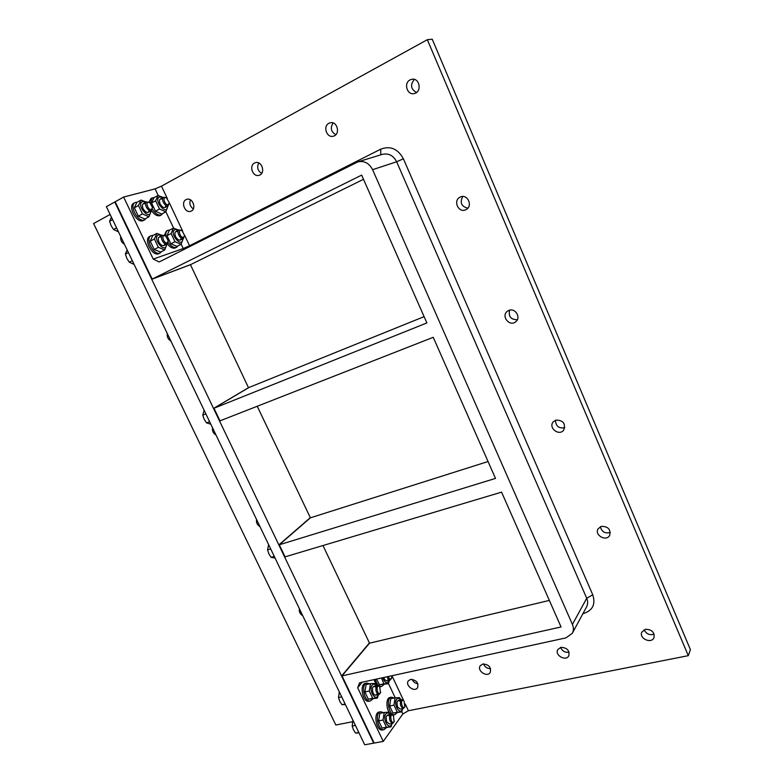 <?xml version="1.0" encoding="UTF-8"?>
<svg xmlns="http://www.w3.org/2000/svg" width="784" height="784" viewBox="0 0 784 784"><rect width="100%" height="100%" fill="white"/><g stroke="black" fill="none" stroke-linecap="round" stroke-linejoin="round"><path stroke-width="1.18" d="M184.544 249.175L183.231 248.548L189.552 245.764L189.463 246.686M167.384 198.666L161.494 186.151L155.075 188.866L158.211 195.52M165.855 211.709L173.607 228.144M181.173 244.187L183.231 248.548L153.233 259.092L159.201 261.964L357.808 161.886C364.227 160.524 369.156 163.121 372.606 169.687L572.418 624.427C573.751 627.602 573.721 630.552 572.33 633.266L565.891 637.902L359.601 682.756L357.68 687.784L362.179 682.198M582.914 613.656L583.629 613.49C592.724 610.442 595.762 604.209 592.753 594.791L403.397 158.799C397.9 148.793 390.344 145.579 380.74 149.156L189.552 245.764L184.593 235.22M182.731 231.27L169.256 202.654M357.808 161.886L382.425 154.34C388.629 153.017 393.372 155.497 396.655 161.769L586.726 598.261C588 601.328 587.951 604.18 586.608 606.816L572.33 633.266M401.79 711.754L402.839 713.959L408.425 710.735L405.289 704.052M403.633 700.543L391.971 675.769M388.482 683.54L395.214 697.809M155.075 188.866L123.637 197.058L115.179 201.772L152.174 279.094L361.659 175.116L426.888 322.939L213.963 408.248L219.99 420.851L433.238 337.316L495.498 478.407L279.29 544.772L285.072 556.865L501.564 492.136L561.06 626.965L342.02 675.886L374.164 743.075L383.258 741.409L357.68 687.784M153.233 259.092L123.637 197.058M408.425 710.735L688.303 655.669L427.339 39.7L161.494 186.151M560.913 647.349C567.048 647.633 569.684 650.436 568.831 655.767C565.989 661.774 554.357 655.199 557.796 649.554L560.913 647.349M482.866 663.999C488.863 664.44 491.313 667.262 490.235 672.456C487.178 677.837 476.633 670.741 480.229 665.734L482.866 663.999M410.63 679.405C416.451 679.993 418.754 682.795 417.539 687.813C414.393 692.644 404.76 685.245 408.386 680.796L410.63 679.405M645.506 629.307C651.729 629.395 654.581 632.149 654.042 637.549C651.622 644.252 638.715 638.519 641.822 632.149L645.506 629.307M601.387 526.358C608.129 526.397 610.893 529.406 609.687 535.384C606.257 542.028 594.027 535.002 598.123 528.759L601.387 526.358M555.866 420.116C563.275 420.185 565.881 423.536 563.657 430.181C558.963 436.472 547.967 427.613 553.279 421.831L555.866 420.116M508.845 310.405C515.225 307.534 521.35 317.608 515.754 321.734C509.639 327.173 500.721 316.03 507.356 311.248L508.845 310.405M460.277 197.058L460.316 197.049C467.607 193.374 473.34 206.457 465.872 209.691C458.513 213.62 452.574 200.253 460.277 197.058M186.043 199.636L186.847 199.312C192.972 197.235 196.921 209.72 190.649 211.288C185.014 213.346 180.585 202.194 186.043 199.636M254.496 163.052L255.506 162.651C262.179 160.583 265.825 173.744 259.024 175.302C252.948 177.36 248.655 165.796 254.496 163.052M328.908 123.284L330.201 122.794C337.502 120.805 340.668 134.721 333.278 136.2C326.722 138.209 322.645 126.234 328.908 123.284M410.071 79.899L411.816 79.292C419.822 77.528 422.204 92.316 414.148 93.58C407.112 95.413 403.397 83.055 410.071 79.899M402.839 713.959L383.258 741.409M363.502 179.301L190.453 264.708L248.489 387.698L424.105 316.638M152.174 279.094L190.865 264.502L151.743 279.31L114.758 202.007L106.389 206.672L364.717 744.8L373.713 743.154L114.758 202.007L152.174 279.094M688.303 655.669L690.41 649.613L432.229 39.2L427.339 39.7M322.969 545.537L369.538 643.194L342.02 675.886L369.538 643.194L549.349 600.417M257.24 406.259L310.386 517.822L279.29 544.772L310.386 517.822L488.05 461.531M560.619 647.417C562.275 651.161 565.097 652.749 569.076 652.17M483.493 663.901C484.845 667.057 487.207 668.634 490.568 668.644M412.11 679.316C413.237 681.864 415.157 683.334 417.872 683.736M644.183 629.758C646.3 634.031 649.613 635.491 654.121 634.138M600.358 526.74C601.769 531.915 605.091 533.816 610.334 532.444M555.493 420.244C555.738 426.182 558.835 428.672 564.794 427.721M509.639 310.16C508.287 316.491 510.845 319.686 517.322 319.754M462.727 196.519C459.659 202.635 461.364 206.525 467.832 208.172M190.453 199.842C189.16 203.536 190.11 206.555 193.325 208.916M258.779 162.974C256.691 167.276 257.662 170.745 261.67 173.382M333.141 122.98C330.054 127.851 330.946 131.761 335.817 134.721M414.383 79.429C410.032 84.77 410.738 89.131 416.52 92.512M213.532 408.425L219.99 420.851L213.963 408.248L248.91 387.521L213.532 408.425L248.489 387.698M110.123 214.453L93.59 223.558L335.826 725.014L352.467 721.741M170.883 341.03C168.031 339.276 166.825 336.767 167.266 333.504M216.061 435.13C213.219 433.346 212.043 430.906 212.542 427.809M260.004 526.672C257.172 524.849 256.025 522.477 256.584 519.547M302.771 615.744C299.939 613.892 298.831 611.579 299.439 608.815M124.431 244.255C121.559 242.54 120.324 239.953 120.707 236.503M341.569 675.984L374.164 743.075L341.569 675.984L369.107 643.292M404.799 706.923C401.565 710.402 399.889 697.074 404.044 700.965L404.799 706.923M403.887 700.808L401.82 699.622L400.898 700.259C399.713 704.365 400.585 707.09 403.495 708.432L405.054 706.443M397.106 712.803L394.793 714.714C388.933 716.135 385.522 697.76 391.51 697.182L394.136 698.025M393.499 714.969L392.764 715.028M391.01 714.351C386.1 711.323 385.395 697.838 390.079 697.476L391.373 697.211M400.389 701.396C397.263 699.544 396.332 701.415 397.606 707.031L400.193 709.089M400.82 699.828C399.301 698.034 397.939 697.848 396.724 699.25C392.902 704.267 400.516 716.468 402.555 708.618M395.087 697.829L390.746 698.711L389.628 706.002L392.97 713.058L401.731 711.911L397.321 712.205L393.98 705.13L395.087 697.829L399.487 697.623L401.006 699.789M402.721 708.589L401.731 711.911M392.97 713.058L397.321 712.205M389.628 706.002L393.98 705.13M394.127 721.79C390.697 725.435 389.138 711.578 393.441 715.763L394.127 721.79M393.274 715.586L391.128 714.322L390.138 714.998C388.893 719.202 389.766 721.995 392.755 723.358L394.401 721.28M352.898 720.182L352.192 726.013L353.378 729.649L355.593 733.089L358.974 732.824M358.807 732.481L355.593 733.089M355.397 725.386L352.192 726.013M357.906 730.6L356.955 728.62M386.336 727.709L383.886 729.708C377.78 731.129 374.478 712.293 380.701 711.735L383.454 712.636M382.582 729.953L382.435 729.982C376.32 731.413 373.017 712.587 379.25 712.029L380.554 711.764M389.648 716.037C386.434 714.263 385.473 716.223 386.767 721.917L389.403 723.995M390.167 714.508C388.599 712.656 387.169 712.47 385.895 713.94C381.935 719.134 389.677 731.521 391.863 723.524M384.229 712.489L379.828 713.362L378.623 720.868L382.053 728.062L391.03 726.837L386.473 727.219L383.043 720.016L384.229 712.489L388.786 712.195L390.373 714.469M392.049 723.485L391.03 726.837M382.053 728.062L386.473 727.219M378.623 720.868L383.043 720.016M391.961 675.72L391.451 678.591C390.285 679.591 389.236 678.895 388.286 676.523M387.139 676.768C387.894 679.022 388.913 680.12 390.197 680.061L391.755 678.023M383.837 684.638L381.592 686.48C378.848 686.549 376.761 684.167 375.311 679.336M380.299 686.755L379.701 686.833M376.986 685.549L373.88 679.65M383.778 677.503L384.209 678.65C385.865 681.345 387.218 681.482 388.266 679.052M382.719 677.729C385.052 683.344 387.237 684.187 389.295 680.257M376.536 679.071L379.564 684.746L388.413 683.697L383.905 683.824L381.504 677.993M389.462 680.228L388.413 683.697M379.564 684.746L383.905 683.824M380.456 692.938C376.957 696.417 375.399 682.717 379.76 686.892L380.456 692.938M379.583 686.706L377.378 685.471L376.438 686.088C375.144 690.302 376.046 693.095 379.133 694.457L380.779 692.331M339.286 691.811L338.512 697.554L339.717 701.229L341.951 704.689L345.401 704.561M345.146 704.032L341.951 704.689M341.716 696.878L338.512 697.554M344.215 702.082L343.255 700.092M372.753 699.034L370.371 700.955C364.197 702.503 360.601 683.756 366.912 683.06L369.607 683.824M369.068 701.219L368.921 701.259C362.737 702.807 359.15 684.069 365.471 683.374L366.775 683.089M375.918 687.156C372.694 685.49 371.743 687.45 373.047 693.017C374.693 695.712 376.085 695.869 377.202 693.487M376.457 685.667C374.889 683.883 373.468 683.687 372.204 685.079C368.068 690.175 376.114 702.768 378.28 694.634M370.528 683.619L366.138 684.569L364.864 691.968L368.323 699.22L377.398 698.103L372.723 698.309L369.274 691.037L370.528 683.619L375.183 683.501L376.683 685.618M378.466 694.595L377.398 698.103M368.323 699.22L372.723 698.309M364.864 691.968L369.274 691.037M190.453 264.708L151.743 279.31M183.593 237.317C179.791 238.414 177.282 227.654 182.055 230.712L184.593 235.465L183.593 237.317M181.878 230.604L179.007 229.918C175.979 231.231 180.291 239.777 183.329 238.483L184.583 235.719M178.203 245.784L176.41 247.362C173.666 247.979 170.922 246.323 168.178 242.393M165.806 236.19C165.483 233.269 166.13 231.319 167.756 230.349L169.795 230.006M176.812 247.185L175.048 248.048C172.558 248.655 169.981 247.254 167.325 243.834M164.356 235.318L166.404 231.055L167.756 230.349M178.007 231.809C175.028 230.908 174.205 232.525 175.518 236.65C178.252 240.708 180.212 241.198 181.378 238.13M178.34 230.261L175.146 229.516C168.109 232.515 182.378 249.488 182.858 238.738M173.44 228.105L169.344 230.241L167.012 235.67L170.863 243.804L176.988 246.401L181.094 244.314L174.979 241.697L171.128 233.544L173.44 228.105L178.634 230.104M183.27 238.532L181.094 244.314M170.863 243.804L174.979 241.697M167.012 235.67L171.128 233.544M167.208 242.824C163.16 243.971 160.71 232.828 165.728 236.131L168.256 240.806L167.208 242.824M165.522 236.004L162.494 235.278C159.328 236.66 163.768 245.363 166.943 244.02L168.256 241.1M127.106 249.841L125.391 254.094L126.871 258.426L129.311 262.248L134.093 264.394M132.32 260.7L129.311 262.248M128.4 252.526L125.391 254.094M130.84 257.613L129.742 255.329M161.867 251.419L159.965 253.056C153.605 255.829 144.687 238.512 151.057 235.7L153.184 235.327M160.397 252.869L158.593 253.761C152.233 256.535 143.315 239.228 149.685 236.415L151.057 235.7M161.445 237.131C158.417 236.337 157.574 238.013 158.917 242.158C161.69 246.254 163.719 246.784 165.003 243.726M161.886 235.592L158.584 234.857C151.224 237.983 165.992 255.28 166.551 244.236M156.839 233.407L152.704 235.572L150.234 241.158L154.183 249.459L160.553 252.085L164.699 249.969L158.348 247.323L154.389 238.993L156.839 233.407L162.219 235.416M167.002 244.01L164.699 249.969M154.183 249.459L158.348 247.323M150.234 241.158L154.389 238.993M168.227 204.693C164.415 205.643 161.808 195.059 166.58 198.019L169.266 202.791L168.227 204.693M166.414 197.911L163.513 197.264C160.553 198.617 164.914 207.025 167.972 205.878L169.256 203.056M163.092 213.268L161.112 215.002C158.133 215.492 155.232 213.581 152.41 209.259M150.283 203.076L152.184 197.901L154.301 197.529M161.7 214.757L159.76 215.718C156.996 216.227 154.223 214.522 151.439 210.602M148.931 202.174L150.891 198.607M162.562 199.214C159.593 198.313 158.77 199.9 160.093 203.967C162.945 208.162 164.944 208.681 166.081 205.516M162.837 197.637L159.76 196.882C152.459 199.685 167.306 217.119 167.58 206.123M158.045 195.481L153.968 197.705L151.547 202.997L155.438 211.2L161.68 214.022L165.767 211.847L159.524 209.005L155.634 200.773L158.045 195.481L163.111 197.49M167.962 205.918L165.767 211.847M155.438 211.2L159.524 209.005M151.547 202.997L155.634 200.773M151.42 209.504C147.363 210.494 144.805 199.538 149.832 202.723L152.508 207.427L151.42 209.504M149.626 202.605L146.569 201.929C143.482 203.35 147.97 211.905 151.155 210.71L152.508 207.731M111.416 217.158L109.623 221.294L111.122 225.674L113.582 229.526L118.472 231.848M116.581 227.909L113.582 229.526M112.622 219.657L109.623 221.294M115.052 224.724L113.954 222.431M146.343 218.197L144.246 220.01C137.857 222.47 128.841 205.447 135.044 202.556L137.259 202.145M144.893 219.745L142.884 220.735C136.485 223.205 127.478 206.192 133.692 203.301L133.741 203.272M145.569 203.83C142.561 203.036 141.718 204.683 143.06 208.769C145.961 213.013 148.039 213.562 149.293 210.416M145.961 202.252L142.766 201.517C135.122 204.448 150.528 222.215 150.861 210.916M141.022 200.077L136.906 202.341L134.338 207.78L138.327 216.159L144.824 219.01L148.96 216.796L142.472 213.924L138.474 205.516L141.022 200.077L146.255 202.096M151.283 210.69L148.96 216.796M138.327 216.159L142.472 213.924M134.338 207.78L138.474 205.516M278.849 544.909L285.072 556.865L278.849 544.909L309.954 517.959M273.175 554.112L272.175 552.024M268.628 544.625L267.55 549.898L268.843 553.788L271.146 557.365L275.027 557.963M274.282 556.424L271.146 557.365M270.696 548.937L267.55 549.898M208.328 419.019L207.28 416.843M204.134 410.287L202.772 415.108L204.154 419.195L206.515 422.89L210.798 424.173M209.602 421.674L206.515 422.89M205.859 413.883L202.772 415.108M592.753 594.791L586.726 598.261L572.418 624.427M403.397 158.799L396.655 161.769L372.606 169.687M380.74 149.156L380.789 154.84M400.114 709.099L403.495 708.432M398.458 700.308L401.761 699.642M393.362 714.998L394.793 714.714M389.325 724.014L392.755 723.358M387.717 714.998L391.059 714.342M382.435 729.982L383.886 729.708M386.835 680.786L390.197 680.061M380.162 686.784L381.592 686.48M375.722 695.173L379.133 694.457M373.899 686.216L377.31 685.481M368.921 701.259L370.371 700.955M180.33 240.031L183.544 238.385M175.822 231.574L179.007 229.918M163.925 245.588L167.168 243.922M159.26 236.954L162.494 235.278M165.081 207.466L168.276 205.751M160.338 198.989L163.513 197.264M150.842 198.636L152.184 197.901M148.254 212.327L151.488 210.573M143.354 203.683L146.569 201.929M133.692 203.301L135.044 202.556"/></g></svg>

